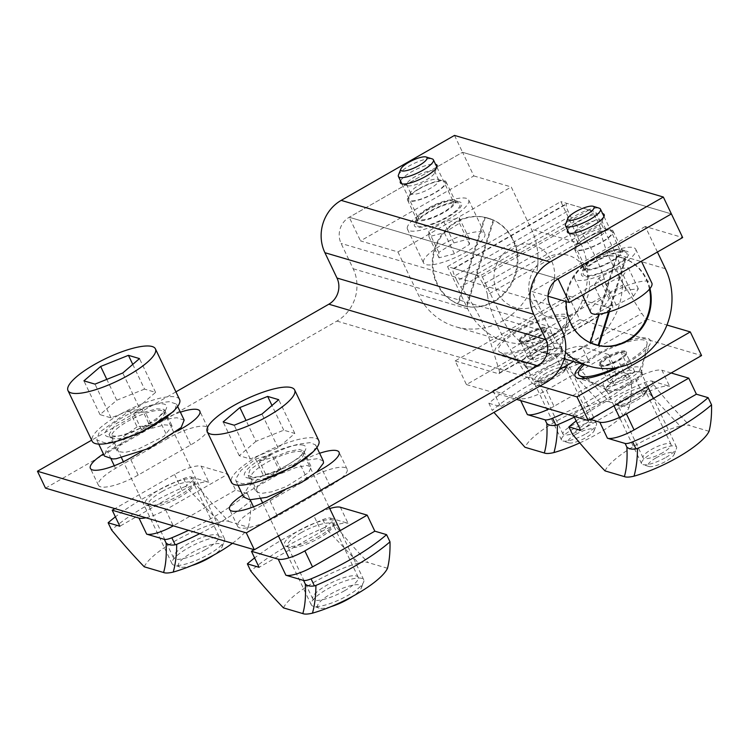 <?xml version="1.0" encoding="UTF-8"?>
<svg xmlns="http://www.w3.org/2000/svg" width="749" height="749" viewBox="0 0 749 749"><rect width="100%" height="100%" fill="white"/><g stroke="black" fill="none" stroke-linecap="round" stroke-linejoin="round"><path stroke-width="0.56" stroke-dasharray="3.75 2.81" d="M407.793 185.705A15.504 4.045 -25.5 0 0 426.312 179.919A15.504 4.045 -25.5 0 0 434.682 172.841A15.504 4.045 -25.5 0 0 434.729 171.605A15.504 4.045 -25.5 0 0 433.69 170.856A15.504 4.045 -25.5 0 0 415.171 176.633A15.504 4.045 -25.5 0 0 406.754 184.947A15.504 4.045 -25.5 0 0 407.737 185.686A15.504 4.045 -25.5 0 0 407.793 185.705M400.546 180.94A20.345 5.299 154.5 0 1 411.416 171.905A20.345 5.299 154.5 0 1 435.515 164.256M574.858 234.999A15.504 4.045 -25.5 0 0 593.377 229.222A15.504 4.045 -25.5 0 0 601.756 222.135A15.504 4.045 -25.5 0 0 601.803 220.899A15.504 4.045 -25.5 0 0 600.764 220.15A15.504 4.045 -25.5 0 0 582.245 225.936A15.504 4.045 -25.5 0 0 573.818 234.25A15.504 4.045 -25.5 0 0 574.811 234.989A15.504 4.045 -25.5 0 0 574.858 234.999M567.611 230.233A20.345 5.299 154.5 0 1 578.49 221.198A20.345 5.299 154.5 0 1 602.589 213.559M578.883 243.444A15.504 4.045 154.5 0 1 577.844 242.695A15.504 4.045 154.5 0 1 577.9 241.459A15.504 4.045 154.5 0 1 586.27 234.371A15.504 4.045 154.5 0 1 604.789 228.595A15.504 4.045 154.5 0 1 604.836 228.604A15.504 4.045 154.5 0 1 605.829 229.344A15.504 4.045 154.5 0 1 597.412 237.658A15.504 4.045 154.5 0 1 578.883 243.444M586.542 238.079A20.345 5.299 -25.5 0 0 575.56 247.376A20.345 5.299 -25.5 0 0 582.544 249.801A20.345 5.299 -25.5 0 0 601.157 242.395A20.345 5.299 -25.5 0 0 610.912 230.514A20.345 5.299 -25.5 0 0 586.542 238.079M411.819 194.141A15.504 4.045 154.5 0 1 410.78 193.392A15.504 4.045 154.5 0 1 410.827 192.156A15.504 4.045 154.5 0 1 419.197 185.078A15.504 4.045 154.5 0 1 437.716 179.292A15.504 4.045 154.5 0 1 437.772 179.311A15.504 4.045 154.5 0 1 438.755 180.05A15.504 4.045 154.5 0 1 430.338 188.364A15.504 4.045 154.5 0 1 411.819 194.141M419.468 188.785A20.345 5.299 -25.5 0 0 408.486 198.082A20.345 5.299 -25.5 0 0 415.48 200.507A20.345 5.299 -25.5 0 0 434.092 193.102A20.345 5.299 -25.5 0 0 443.848 181.211A20.345 5.299 -25.5 0 0 419.468 188.785M397.925 251.936L418.054 294.142A67.813 62.879 106.4 0 0 455.532 326.704A67.813 62.879 106.4 0 0 522.765 303.411A67.813 62.879 106.4 0 0 531.378 229.175L511.249 186.969L397.925 251.936L360.512 240.897L473.836 175.931L462.554 152.29L349.231 217.266L462.554 152.29L671.394 213.914L462.554 152.29L454.503 135.41M45.502 488.142L336.91 321.078A38.751 35.924 -73.6 0 0 353.182 268.751L341.095 243.425A19.371 17.967 -73.6 0 1 349.231 217.266L558.071 278.881L349.231 217.266L360.512 240.897M175.931 391.867L91.64 440.187M307.38 479.304L254.763 509.47A31.486 8.211 -25.5 0 0 237.658 526.36A31.486 8.211 -25.5 0 0 277.392 516.145L330 485.979A31.486 8.211 -25.5 0 0 347.105 469.089A31.486 8.211 -25.5 0 0 307.38 479.304L299.328 462.423L246.711 492.589A31.486 8.211 -25.5 0 0 242.667 495.033M168.15 438.221L115.543 468.387A31.486 8.211 -25.5 0 0 98.437 485.277A31.486 8.211 -25.5 0 0 138.162 475.063L190.78 444.897A31.486 8.211 -25.5 0 0 207.885 428.007A31.486 8.211 -25.5 0 0 168.15 438.221L160.099 421.341L107.491 451.507A31.486 8.211 -25.5 0 0 103.437 453.95M319.617 453.267A31.486 8.211 -25.5 0 0 299.328 462.423M281.83 492.102L316.144 472.432M180.387 412.184A31.486 8.211 -25.5 0 0 160.099 421.341M141.243 451.797L177.85 430.815M626.979 251.346A26.159 6.816 -25.5 0 0 602.084 257.768A26.159 6.816 -25.5 0 0 581.599 273.057A26.159 6.816 -25.5 0 0 583.274 276.4A26.159 6.816 -25.5 0 0 614.423 266.7A26.159 6.816 -25.5 0 0 627.063 251.374A26.159 6.816 -25.5 0 0 626.979 251.346M585.306 269.865A21.309 5.552 154.5 0 1 583.874 268.825A21.309 5.552 154.5 0 1 583.948 267.131A21.309 5.552 154.5 0 1 600.632 254.679A21.309 5.552 154.5 0 1 620.921 249.445A21.309 5.552 154.5 0 1 620.987 249.464A21.309 5.552 154.5 0 1 622.344 250.475A21.309 5.552 154.5 0 1 608.188 263.33A21.309 5.552 154.5 0 1 585.306 269.865M459.914 202.043A26.159 6.816 -25.5 0 0 435.01 208.475A26.159 6.816 -25.5 0 0 414.534 223.754A26.159 6.816 -25.5 0 0 416.201 227.106A26.159 6.816 -25.5 0 0 447.35 217.407A26.159 6.816 -25.5 0 0 459.989 202.071A26.159 6.816 -25.5 0 0 459.914 202.043M418.232 220.562A21.309 5.552 154.5 0 1 416.809 219.532A21.309 5.552 154.5 0 1 416.875 217.837A21.309 5.552 154.5 0 1 433.559 205.385A21.309 5.552 154.5 0 1 453.847 200.142A21.309 5.552 154.5 0 1 453.913 200.17A21.309 5.552 154.5 0 1 455.28 201.181A21.309 5.552 154.5 0 1 441.114 214.027A21.309 5.552 154.5 0 1 418.232 220.562M493.142 219.981A45.53 42.216 106.4 0 0 488.301 218.193A45.53 42.216 106.4 0 0 484.575 217.294A45.53 42.216 106.4 0 0 441.929 235.486A45.53 42.216 106.4 0 0 437.369 283.674A45.53 42.216 106.4 0 0 457.686 303.757A45.53 42.216 106.4 0 0 462.526 305.536A45.53 42.216 106.4 0 0 466.262 306.444A45.53 42.216 106.4 0 0 508.899 288.253A45.53 42.216 106.4 0 0 513.458 240.054A45.53 42.216 106.4 0 0 493.142 219.981L484.575 217.294L457.686 303.757L466.262 306.444L493.142 219.981L493.844 220.187L484.575 217.294M512.765 239.849A45.53 42.216 106.4 0 0 487.608 217.996A45.53 42.216 106.4 0 0 442.462 233.632A45.53 42.216 106.4 0 0 436.676 283.468A45.53 42.216 106.4 0 0 461.833 305.33A45.53 42.216 106.4 0 0 506.979 289.694A45.53 42.216 106.4 0 0 512.765 239.849M649.467 289.189A45.53 42.216 106.4 0 0 646.069 279.19A45.53 42.216 106.4 0 0 625.752 259.107A45.53 42.216 106.4 0 0 620.912 257.328A45.53 42.216 106.4 0 0 617.185 256.42A45.53 42.216 106.4 0 0 574.549 274.611A45.53 42.216 106.4 0 0 569.98 322.81A45.53 42.216 106.4 0 0 590.296 342.883L591.092 343.136M649.982 288.571A45.53 42.216 106.4 0 0 646.771 279.396A45.53 42.216 106.4 0 0 621.614 257.534A45.53 42.216 106.4 0 0 566.253 301.604M510.799 247.956A32.525 30.157 106.4 0 0 497.149 291.876A32.525 30.157 106.4 0 0 537.838 304.637A32.525 30.157 106.4 0 0 549.41 293.374A32.525 30.157 106.4 0 0 554.663 275.576A32.525 30.157 106.4 0 0 510.799 247.956M572.639 314.908A32.525 30.157 -73.6 0 1 528.785 287.288A32.525 30.157 -73.6 0 1 534.028 269.49A32.525 30.157 -73.6 0 1 545.609 258.227A32.525 30.157 -73.6 0 1 586.298 270.988A32.525 30.157 -73.6 0 1 572.639 314.908M408.973 201.153A21.309 5.552 154.5 0 1 407.54 200.114A21.309 5.552 154.5 0 1 421.706 187.269A21.309 5.552 154.5 0 1 444.588 180.734A21.309 5.552 154.5 0 1 446.02 181.764A21.309 5.552 154.5 0 1 431.855 194.618A21.309 5.552 154.5 0 1 408.973 201.153M576.047 250.447A21.309 5.552 154.5 0 1 574.614 249.417A21.309 5.552 154.5 0 1 588.78 236.562A21.309 5.552 154.5 0 1 611.661 230.027A21.309 5.552 154.5 0 1 613.085 231.067A21.309 5.552 154.5 0 1 598.928 243.912A21.309 5.552 154.5 0 1 576.047 250.447M609.368 311.799L625.752 259.107L617.185 256.42L599.256 314.074M590.334 342.789L590.296 342.883A45.53 42.216 106.4 0 0 595.146 344.671A45.53 42.216 106.4 0 0 595.492 344.765M447.528 266.578L560.851 201.603L580.981 243.809A67.813 62.879 -73.6 0 1 572.367 318.044A67.813 62.879 -73.6 0 1 505.126 341.338A67.813 62.879 -73.6 0 1 467.657 308.785L447.528 266.578L482.328 276.84L502.467 319.055A67.813 62.879 106.4 0 0 539.935 351.609A67.813 62.879 106.4 0 0 607.177 328.315A67.813 62.879 106.4 0 0 615.79 254.08L595.652 211.873L560.851 201.603M482.328 276.84L595.652 211.873M473.836 175.931L511.249 186.969M657.425 252.029L645.254 226.516L682.667 237.555M548.043 296.239L531.93 291.483L552.06 333.689A67.813 62.879 106.4 0 0 565.504 352.302M645.254 226.516L531.93 291.483M608.534 312.052L625.059 258.901L617.185 256.42M625.059 258.901L625.752 259.107M616.493 256.214L589.603 342.677L598.179 345.355M598.17 345.364L598.872 345.57M589.603 342.677L590.296 342.883M485.268 217.5L458.379 303.963L457.686 303.757M458.379 303.963L466.262 306.444M466.955 306.65L493.844 220.187M398.487 174.948A19.371 5.046 154.5 0 1 413.738 163.591A19.371 5.046 154.5 0 1 432.164 158.882M453.66 202.558A19.371 5.046 -25.5 0 0 453.529 202.015A19.371 5.046 -25.5 0 0 452.293 201.097A19.371 5.046 -25.5 0 0 433.868 205.797A19.371 5.046 -25.5 0 0 418.616 217.154A19.371 5.046 -25.5 0 0 418.419 218.146A19.371 5.046 -25.5 0 0 418.551 218.699A19.371 5.046 -25.5 0 0 437.257 215.366A19.371 5.046 -25.5 0 0 453.66 202.558M416.032 224.316A24.221 6.31 154.5 0 1 416.275 223.08A24.221 6.31 154.5 0 1 435.338 208.877A24.221 6.31 154.5 0 1 458.369 202.998A24.221 6.31 154.5 0 1 460.083 204.833A24.221 6.31 154.5 0 1 438.371 221.376A24.221 6.31 154.5 0 1 416.032 224.316M407.222 228.211A33.902 8.838 154.5 0 1 435.927 205.816A33.902 8.838 154.5 0 1 468.659 199.983A33.902 8.838 154.5 0 1 468.893 200.938A33.902 8.838 154.5 0 1 440.178 223.342A33.902 8.838 154.5 0 1 407.447 229.175A33.902 8.838 154.5 0 1 407.222 228.211M423.325 261.981A33.902 8.838 154.5 0 1 452.031 239.577A33.902 8.838 154.5 0 1 484.762 233.744A33.902 8.838 154.5 0 1 484.996 234.699A33.902 8.838 154.5 0 1 456.291 257.104A33.902 8.838 154.5 0 1 423.56 262.936A33.902 8.838 154.5 0 1 423.325 261.981M453.903 242.901L469.295 238.875L469.548 244.314L454.409 253.78L439.026 257.815L438.774 252.366L453.903 242.901L443.839 221.798L459.231 217.772L459.483 223.211L444.344 232.677L428.962 236.712L428.709 231.263L443.839 221.798M428.709 231.263L438.774 252.366M428.962 236.712L439.026 257.815M444.344 232.677L454.409 253.78M459.483 223.211L469.548 244.314M459.231 217.772L469.295 238.875M565.551 224.251A19.371 5.046 154.5 0 1 578.865 213.849A19.371 5.046 154.5 0 1 599.228 208.185M598.994 256.055A19.371 5.046 -25.5 0 0 585.69 266.457A19.371 5.046 -25.5 0 0 585.624 267.992A19.371 5.046 -25.5 0 0 607.233 263.255A19.371 5.046 -25.5 0 0 620.603 251.308A19.371 5.046 -25.5 0 0 619.367 250.391A19.371 5.046 -25.5 0 0 598.994 256.055M610.276 268.367A24.221 6.31 154.5 0 1 583.34 272.374A24.221 6.31 154.5 0 1 599.977 259.379A24.221 6.31 154.5 0 1 625.443 252.301A24.221 6.31 154.5 0 1 610.276 268.367M612.326 270.174A33.902 8.838 154.5 0 1 574.52 278.469A33.902 8.838 154.5 0 1 597.917 257.581A33.902 8.838 154.5 0 1 635.732 249.277A33.902 8.838 154.5 0 1 612.326 270.174M590.624 312.239A33.902 8.838 154.5 0 1 614.03 291.342A33.902 8.838 154.5 0 1 651.836 283.047M604.097 306.435L609.096 298.926L626.23 290.125L638.363 288.842L633.364 296.361L616.23 305.152L604.097 306.435L594.032 285.332L599.031 277.823L616.165 269.022L628.299 267.739L623.299 275.248L606.166 284.049L594.032 285.332M606.166 284.049L616.23 305.152M623.299 275.248L633.364 296.361M628.299 267.739L638.363 288.842M616.165 269.022L626.23 290.125M599.031 277.823L609.096 298.926M191.707 565.589A24.221 6.31 154.5 0 1 179.975 567.021A24.221 6.31 154.5 0 1 182.634 559.016A24.221 6.31 154.5 0 1 208.765 545.319A24.221 6.31 154.5 0 1 222.069 546.939A24.221 6.31 154.5 0 1 217.94 551.863A24.221 6.31 154.5 0 1 213.568 555.168M219.457 546.929A29.061 7.574 -25.5 0 0 224.41 541.021A29.061 7.574 -25.5 0 0 224.503 538.709A29.061 7.574 -25.5 0 0 205.029 540.207A29.061 7.574 -25.5 0 0 177.082 555.515A29.061 7.574 -25.5 0 0 172.036 563.735A29.061 7.574 -25.5 0 0 173.899 565.111A29.061 7.574 -25.5 0 0 195.058 560.898A29.061 7.574 -25.5 0 0 219.457 546.929M116.694 428.896A29.061 7.574 154.5 0 1 144.641 413.588A29.061 7.574 154.5 0 1 164.106 412.09A29.061 7.574 154.5 0 1 164.012 414.403A29.061 7.574 154.5 0 1 159.06 420.311A29.061 7.574 154.5 0 1 134.661 434.28A29.061 7.574 154.5 0 1 113.502 438.493A29.061 7.574 154.5 0 1 111.648 437.116A29.061 7.574 154.5 0 1 116.694 428.896M160.576 415.367A33.902 8.838 -25.5 0 0 166.353 408.477A33.902 8.838 -25.5 0 0 147.74 406.211A33.902 8.838 -25.5 0 0 111.152 425.385A33.902 8.838 -25.5 0 0 107.425 436.592A33.902 8.838 -25.5 0 0 132.114 431.667A33.902 8.838 -25.5 0 0 160.576 415.367M179.582 399.526A48.442 12.63 -25.5 0 0 147.132 402.026A48.442 12.63 -25.5 0 0 100.553 427.529A48.442 12.63 -25.5 0 0 92.146 441.236M144.548 389.106L116.76 400.238L100.02 414.628L111.077 417.886L138.865 406.754L155.595 392.364L144.548 389.106L132.76 364.389M155.595 392.364L139.492 358.602M138.865 406.754L122.761 372.993M111.077 417.886L94.973 384.125M100.02 414.628L83.916 380.857M116.76 400.238L106.807 379.378M330.936 606.671A24.221 6.31 154.5 0 1 319.271 608.122A24.221 6.31 154.5 0 1 319.196 608.104A24.221 6.31 154.5 0 1 330.899 593.901A24.221 6.31 154.5 0 1 359.745 584.922A24.221 6.31 154.5 0 1 361.29 588.021A24.221 6.31 154.5 0 1 352.798 596.241M361.776 578.378A29.061 7.574 -25.5 0 0 330.581 587.291A29.061 7.574 -25.5 0 0 311.266 604.817A29.061 7.574 -25.5 0 0 313.119 606.194A29.061 7.574 -25.5 0 0 313.213 606.222A29.061 7.574 -25.5 0 0 340.879 599.088A29.061 7.574 -25.5 0 0 363.63 582.104A29.061 7.574 -25.5 0 0 363.724 579.792A29.061 7.574 -25.5 0 0 361.776 578.378M252.816 479.603A29.061 7.574 154.5 0 1 252.722 479.575A29.061 7.574 154.5 0 1 250.868 478.19A29.061 7.574 154.5 0 1 270.183 460.672A29.061 7.574 154.5 0 1 301.388 451.759A29.061 7.574 154.5 0 1 303.336 453.173A29.061 7.574 154.5 0 1 303.242 455.486A29.061 7.574 154.5 0 1 280.482 472.46A29.061 7.574 154.5 0 1 252.816 479.603M303.42 445.215A33.902 8.838 -25.5 0 0 263.03 457.798A33.902 8.838 -25.5 0 0 246.646 477.665A33.902 8.838 -25.5 0 0 246.758 477.703A33.902 8.838 -25.5 0 0 279.031 469.37A33.902 8.838 -25.5 0 0 305.583 449.559A33.902 8.838 -25.5 0 0 303.42 445.215M318.802 440.609A48.442 12.63 -25.5 0 0 315.563 438.259A48.442 12.63 -25.5 0 0 263.554 453.108A48.442 12.63 -25.5 0 0 231.366 482.309M255.98 441.32L239.249 455.71L250.297 458.968L278.085 447.836L294.825 433.446L283.768 430.188L255.98 441.32L246.037 420.461M283.768 430.188L271.981 405.471M294.825 433.446L278.712 399.685M278.085 447.836L261.981 414.075M250.297 458.968L234.194 425.207M239.249 455.71L223.146 421.94M175.069 409.544L176.521 404.067L169.246 401.717L165.22 402.091C156.148 403.571 145.578 407.194 133.528 412.971L141.177 429.008L152.89 428.035L145.24 411.997L133.528 412.971M184.17 420.105L176.895 417.755L172.869 418.129C163.797 419.609 153.227 423.232 141.177 429.008M129.455 410.817L137.104 426.855L149.622 425.282L141.973 409.244L129.455 410.817L99.093 432.594L96.799 440.028L105.094 442.921L117.565 441.021M149.622 425.282L123.791 439.766L116.694 450.486L117.584 451.507L124.802 452.452L137.357 449.522L163.965 436.321L172.13 426.115L171.53 425.395L164.359 424.852L152.89 428.035M141.973 409.244L116.142 423.728L109.045 434.448L109.934 435.469L117.153 436.414L129.708 433.484L156.316 420.283L164.48 410.077L163.881 409.357L156.71 408.814L145.24 411.997M137.104 426.855L106.742 448.632L104.448 456.066M313.279 451.656L315.863 446.975L315.657 444.962L310.049 442.622L298.448 444.166L293.046 445.674C281.587 449.353 270.37 454.484 259.407 461.084L267.056 477.122L282.579 472.956L274.93 456.918L259.407 461.084M323.306 461L317.698 458.66L306.098 460.204L300.695 461.712C289.236 465.391 278.019 470.522 267.056 477.122M255.596 459.071L263.245 475.109L279.265 470.419L271.615 454.381L255.596 459.071L241.122 470.222L235.598 479.145L235.926 480.914L242.096 483.76L254.641 482.403L262.459 480.287M279.265 470.419L257.731 485.68L255.821 491.372L261.017 493.46L271.915 491.803L286.155 486.663L308.719 472.507L311.266 467.002L306.818 465.438L295.696 467.666L282.579 472.956M271.615 454.381L250.082 469.642L248.172 475.334L253.368 477.422L264.266 475.765L278.497 470.625L301.07 456.469L303.607 450.964L299.169 449.4L288.047 451.628L274.93 456.918M263.245 475.109L248.771 486.26L243.247 495.192L243.584 496.952M319.233 536.144A27.61 7.2 154.5 0 1 286.155 546.414A27.61 7.2 154.5 0 1 299.394 530.283A27.61 7.2 154.5 0 1 324.654 520.237A27.61 7.2 154.5 0 1 334.148 523.523A27.61 7.2 154.5 0 1 319.233 536.144M301.267 532.651A25.185 6.563 -25.5 0 0 287.588 546.171A25.185 6.563 -25.5 0 0 289.189 547.369A25.185 6.563 -25.5 0 0 319.364 537.997A25.185 6.563 -25.5 0 0 332.968 526.481A25.185 6.563 -25.5 0 0 333.052 524.478A25.185 6.563 -25.5 0 0 301.267 532.651M344.531 590.755A25.185 6.563 154.5 0 1 312.754 598.928A25.185 6.563 154.5 0 1 326.433 585.409A25.185 6.563 154.5 0 1 358.219 577.236A25.185 6.563 154.5 0 1 344.531 590.755M332.107 521.735L324.86 527.436L358.509 563.005C363.04 561.928 366.252 561.787 368.152 562.574C356.477 550.684 344.465 537.07 332.107 521.735L330.346 518.055A9.69 2.528 -25.5 0 0 322.856 519.666A94.449 24.623 -25.5 0 0 254.604 557.93M324.86 527.436A94.449 24.623 -25.5 0 0 250.775 571.038M358.509 563.005A58.122 15.149 -25.5 0 0 283.468 607.879M387.505 568.285L368.152 562.574M330.346 518.055L348.042 523.279L340.383 507.242M329.747 508.552A22.283 5.805 -25.5 0 0 313.765 515.546L321.415 531.584L259.088 567.321M321.415 531.584A22.283 5.805 154.5 0 1 348.042 523.279M313.765 515.546L254.173 549.71M180.003 495.061A27.61 7.2 154.5 0 1 146.926 505.332A27.61 7.2 154.5 0 1 160.164 489.209A27.61 7.2 154.5 0 1 185.424 479.154A27.61 7.2 154.5 0 1 194.918 482.44A27.61 7.2 154.5 0 1 180.003 495.061M162.046 491.569A25.185 6.563 -25.5 0 0 148.358 505.088A25.185 6.563 -25.5 0 0 149.969 506.287A25.185 6.563 -25.5 0 0 180.144 496.915A25.185 6.563 -25.5 0 0 193.748 485.399A25.185 6.563 -25.5 0 0 193.822 483.395A25.185 6.563 -25.5 0 0 162.046 491.569M205.31 549.672A25.185 6.563 154.5 0 1 173.525 557.846A25.185 6.563 154.5 0 1 187.213 544.326A25.185 6.563 154.5 0 1 218.989 536.162A25.185 6.563 154.5 0 1 205.31 549.672M199.73 533.644A94.449 24.623 -25.5 0 0 215.094 525.358A94.449 24.623 -25.5 0 0 250.765 500.744L247.348 493.563A94.449 24.623 -25.5 0 1 211.677 518.186A94.449 24.623 -25.5 0 1 188.476 530.329M192.877 480.652L185.63 486.354L219.288 521.922C223.82 520.855 227.031 520.705 228.922 521.491C217.257 509.601 205.235 495.988 192.877 480.652L191.126 476.973A9.69 2.528 -25.5 0 0 183.636 478.583A94.449 24.623 -25.5 0 0 115.383 516.847M185.63 486.354A94.449 24.623 -25.5 0 0 111.554 529.955M219.288 521.922A58.122 15.149 -25.5 0 0 144.239 566.796M232.452 543.297A58.122 15.149 -25.5 0 0 248.275 527.202L228.922 521.491M191.126 476.973L208.812 482.197L201.163 466.159A22.283 5.805 -25.5 0 0 174.536 474.463L114.953 508.627M145.924 517.774A22.283 5.805 -25.5 0 0 165.632 509.797L227.958 474.061L201.163 466.159M227.958 474.061L235.617 490.099L247.348 493.563M248.275 527.202C250.157 519.853 250.99 511.033 250.765 500.744M165.632 509.797L173.281 525.835L235.617 490.099M174.536 474.463L182.185 490.501L119.859 526.238M182.185 490.501A22.283 5.805 154.5 0 1 208.812 482.197M582.61 364.201A41.654 10.861 154.5 0 1 597.786 353.828A41.654 10.861 154.5 0 1 635.901 338.66A41.654 10.861 154.5 0 1 650.216 343.622A41.654 10.861 154.5 0 1 627.718 362.656A41.654 10.861 154.5 0 1 619.189 367.188M628.917 378.966A20.345 5.299 154.5 0 1 604.546 386.54A20.345 5.299 154.5 0 1 603.245 385.576A20.345 5.299 154.5 0 1 614.302 374.659A20.345 5.299 154.5 0 1 639.974 368.059A20.345 5.299 154.5 0 1 639.908 369.669A20.345 5.299 154.5 0 1 628.917 378.966M631.332 384.031A20.345 5.299 154.5 0 1 605.66 390.641A20.345 5.299 154.5 0 1 616.717 379.724A20.345 5.299 154.5 0 1 642.389 373.124A20.345 5.299 154.5 0 1 631.332 384.031M547.669 339.035A41.654 10.861 -25.5 0 0 570.158 320.001A41.654 10.861 -25.5 0 0 555.842 315.039A41.654 10.861 -25.5 0 0 517.728 330.206A41.654 10.861 -25.5 0 0 497.757 354.539A41.654 10.861 -25.5 0 0 547.669 339.035M548.867 355.344A20.345 5.299 -25.5 0 0 559.849 346.047A20.345 5.299 -25.5 0 0 559.915 344.437A20.345 5.299 -25.5 0 0 534.243 351.038A20.345 5.299 -25.5 0 0 523.195 361.954A20.345 5.299 -25.5 0 0 524.497 362.919A20.345 5.299 -25.5 0 0 548.867 355.344M551.283 360.409A20.345 5.299 -25.5 0 0 562.33 349.502A20.345 5.299 -25.5 0 0 536.659 356.103A20.345 5.299 -25.5 0 0 525.611 367.019A20.345 5.299 -25.5 0 0 551.283 360.409M568.472 295.977L579.745 319.608L466.43 384.574L455.149 360.943L568.472 295.977L611.465 308.663A9.69 2.603 -119.8 0 0 612.261 308.625A9.69 2.603 -119.8 0 0 612.27 304.609L498.946 369.575L490.96 343.735A59.096 15.898 -119.8 0 0 482.768 323.222A59.096 15.898 -119.8 0 0 460.701 286.923L574.024 221.957A9.69 2.603 60.2 0 1 570.41 216.002L568.004 210.975A9.69 2.603 60.2 0 1 566.665 203.597A9.69 2.603 60.2 0 1 567.461 203.559L454.137 268.526A9.69 2.603 -119.8 0 0 453.351 268.563A9.69 2.603 -119.8 0 0 454.68 275.941L568.004 210.975M612.27 304.609L604.284 278.768A59.096 15.898 -119.8 0 0 596.092 258.255A59.096 15.898 -119.8 0 0 574.024 221.957M589.042 209.926A9.69 2.603 60.2 0 1 596.55 219.391L483.227 284.358A9.69 2.603 -119.8 0 0 475.718 274.892L589.042 209.926L567.461 203.559M475.718 274.892L454.137 268.526M466.43 384.574L516.632 399.395M579.745 319.608L701.57 355.56M596.55 219.391L598.947 224.419A9.69 2.603 60.2 0 1 600.754 229.84A59.096 15.898 -119.8 0 0 623.655 284.48L641.743 313.307A9.69 2.603 -119.8 0 0 647.305 319.233L666.956 325.038M600.754 229.84L487.43 294.806A59.096 15.898 -119.8 0 0 510.331 349.455L528.429 378.273L641.743 313.307M487.43 294.806A9.69 2.603 -119.8 0 0 485.624 289.395L598.947 224.419M483.227 284.358L485.624 289.395M570.41 216.002L457.087 280.969L454.68 275.941M457.087 280.969A9.69 2.603 -119.8 0 0 460.701 286.923M498.946 369.575A9.69 2.603 60.2 0 1 498.937 373.592A9.69 2.603 60.2 0 1 498.151 373.629L611.465 308.663M455.149 360.943L498.151 373.629M559.269 369.706L533.981 384.2L540.02 385.988M533.981 384.2A9.69 2.603 60.2 0 1 528.429 378.273M527.305 333.033A15.017 3.914 -25.5 0 0 519.141 341.085A15.017 3.914 -25.5 0 0 538.091 336.217A15.017 3.914 -25.5 0 0 546.246 328.156A15.017 3.914 -25.5 0 0 527.305 333.033M527.708 333.876A15.017 3.914 -25.5 0 0 519.544 341.928A15.017 3.914 -25.5 0 0 538.494 337.059A15.017 3.914 -25.5 0 0 546.648 328.998A15.017 3.914 -25.5 0 0 527.708 333.876M575.794 434.373A14.531 3.792 154.5 0 1 589.089 429.083A14.531 3.792 154.5 0 1 594.079 430.815A14.531 3.792 154.5 0 1 586.233 437.463A14.531 3.792 154.5 0 1 568.828 442.865A14.531 3.792 154.5 0 1 575.794 434.373M585.961 433.755A19.371 5.046 -25.5 0 0 596.429 424.898A19.371 5.046 -25.5 0 0 596.485 423.354A19.371 5.046 -25.5 0 0 572.039 429.645A19.371 5.046 -25.5 0 0 561.516 440.038A19.371 5.046 -25.5 0 0 562.752 440.964A19.371 5.046 -25.5 0 0 585.961 433.755M550.534 359.464A19.371 5.046 -25.5 0 0 561.151 350.092A19.371 5.046 -25.5 0 0 561.057 349.071A19.371 5.046 -25.5 0 0 536.612 355.363A19.371 5.046 -25.5 0 0 526.079 365.755A19.371 5.046 -25.5 0 0 526.809 366.467A19.371 5.046 -25.5 0 0 550.534 359.464M546.274 338.623A37.778 9.849 -25.5 0 0 566.984 320.338A37.778 9.849 -25.5 0 0 519.123 330.618A37.778 9.849 -25.5 0 0 500.023 352.283A37.778 9.849 -25.5 0 0 546.274 338.623M541.003 328.671L546.227 330.206L538.325 337.003L525.199 342.265L519.975 340.72L527.876 333.923L541.003 328.671L549.457 346.394L536.331 351.656L528.429 358.453L533.653 359.988L546.779 354.736L554.681 347.939L549.457 346.394M536.331 351.656L527.876 333.923M528.429 358.453L519.975 340.72M533.653 359.988L525.199 342.265M546.779 354.736L538.325 337.003M554.681 347.939L546.227 330.206M607.355 356.655A15.017 3.914 -25.5 0 0 599.2 364.707A15.017 3.914 -25.5 0 0 618.15 359.838A15.017 3.914 -25.5 0 0 626.304 351.777A15.017 3.914 -25.5 0 0 607.355 356.655M607.757 357.498A15.017 3.914 -25.5 0 0 599.603 365.549A15.017 3.914 -25.5 0 0 618.552 360.681A15.017 3.914 -25.5 0 0 626.707 352.62A15.017 3.914 -25.5 0 0 607.757 357.498M655.843 457.995A14.531 3.792 154.5 0 1 669.147 452.705A14.531 3.792 154.5 0 1 674.137 454.437A14.531 3.792 154.5 0 1 666.292 461.084A14.531 3.792 154.5 0 1 648.877 466.487A14.531 3.792 154.5 0 1 655.843 457.995M666.02 457.377A19.371 5.046 -25.5 0 0 676.478 448.52A19.371 5.046 -25.5 0 0 676.544 446.975A19.371 5.046 -25.5 0 0 652.098 453.267A19.371 5.046 -25.5 0 0 641.565 463.659A19.371 5.046 -25.5 0 0 642.801 464.586A19.371 5.046 -25.5 0 0 666.02 457.377M630.583 383.085A19.371 5.046 -25.5 0 0 641.21 373.714A19.371 5.046 -25.5 0 0 641.107 372.693A19.371 5.046 -25.5 0 0 616.661 378.985A19.371 5.046 -25.5 0 0 606.138 389.377A19.371 5.046 -25.5 0 0 606.868 390.089A19.371 5.046 -25.5 0 0 630.583 383.085M615.304 367.928A37.778 9.849 -25.5 0 0 626.323 362.244A37.778 9.849 -25.5 0 0 647.033 343.96A37.778 9.849 -25.5 0 0 599.181 354.24A37.778 9.849 -25.5 0 0 584.239 364.679M621.061 352.292L626.276 353.828L618.374 360.625L605.248 365.887L600.033 364.342L607.935 357.545L621.061 352.292L629.516 370.015L616.39 375.277L608.488 382.074L613.703 383.61L626.829 378.357L634.74 371.56L629.516 370.015M616.39 375.277L607.935 357.545M608.488 382.074L600.033 364.342M613.703 383.61L605.248 365.887M626.829 378.357L618.374 360.625M634.74 371.56L626.276 353.828M557.256 374.509A17.92 4.672 154.5 0 1 535.788 381.175A17.92 4.672 154.5 0 1 544.373 370.708A17.92 4.672 154.5 0 1 560.776 364.183A17.92 4.672 154.5 0 1 566.937 366.317A17.92 4.672 154.5 0 1 557.256 374.509M546.255 373.077A15.504 4.045 -25.5 0 0 537.829 381.391A15.504 4.045 -25.5 0 0 538.821 382.13A15.504 4.045 -25.5 0 0 557.387 376.363A15.504 4.045 -25.5 0 0 565.767 369.276A15.504 4.045 -25.5 0 0 565.813 368.049A15.504 4.045 -25.5 0 0 546.255 373.077M582.553 429.121A15.504 4.045 154.5 0 1 562.995 434.148A15.504 4.045 154.5 0 1 571.421 425.835A15.504 4.045 154.5 0 1 590.98 420.807A15.504 4.045 154.5 0 1 582.553 429.121M579.792 442.884A58.122 15.149 -25.5 0 0 597.871 433.643A58.122 15.149 -25.5 0 0 629.001 407.681L609.658 401.97C597.983 390.079 585.961 376.466 573.603 361.13L566.366 366.823A94.449 24.623 -25.5 0 0 492.28 410.424L488.863 403.252A94.449 24.623 -25.5 0 1 564.362 359.052L567.723 366.092M574.352 417.146A94.449 24.623 -25.5 0 0 595.82 405.836A94.449 24.623 -25.5 0 0 631.491 381.213L628.074 374.041A94.449 24.623 -25.5 0 1 592.403 398.655A94.449 24.623 -25.5 0 1 563.828 413.317M566.366 366.823L600.015 402.4A58.122 15.149 -25.5 0 0 524.974 447.275M600.015 402.4C604.546 401.324 607.757 401.183 609.658 401.97M573.603 361.13L571.852 357.451L589.538 362.666L581.889 346.628A22.283 5.805 -25.5 0 0 555.271 354.942L492.936 390.678L519.74 398.58A22.283 5.805 -25.5 0 0 546.367 390.276L608.694 354.539L581.889 346.628M608.694 354.539L616.343 370.577L628.074 374.041M629.001 407.681C630.883 400.331 631.716 391.512 631.491 381.213M492.936 390.678L500.594 406.716L488.863 403.252M546.367 390.276L554.017 406.314L616.343 370.577M554.017 406.314A22.283 5.805 154.5 0 1 549.017 408.945M571.852 357.451A9.69 2.528 -25.5 0 0 564.362 359.052M555.271 354.942L562.92 370.98L500.594 406.716M562.92 370.98A22.283 5.805 154.5 0 1 589.538 362.666M637.305 398.131A17.92 4.672 154.5 0 1 615.837 404.797A17.92 4.672 154.5 0 1 624.432 394.33A17.92 4.672 154.5 0 1 640.826 387.804A17.92 4.672 154.5 0 1 646.986 389.939A17.92 4.672 154.5 0 1 637.305 398.131M626.304 396.698A15.504 4.045 -25.5 0 0 617.888 405.012A15.504 4.045 -25.5 0 0 618.88 405.752A15.504 4.045 -25.5 0 0 637.446 399.985A15.504 4.045 -25.5 0 0 645.816 392.897A15.504 4.045 -25.5 0 0 645.872 391.671A15.504 4.045 -25.5 0 0 626.304 396.698M662.612 452.742A15.504 4.045 154.5 0 1 643.054 457.77A15.504 4.045 154.5 0 1 651.471 449.456A15.504 4.045 154.5 0 1 671.029 444.429A15.504 4.045 154.5 0 1 662.612 452.742M653.662 384.752L646.415 390.444L680.073 426.022C684.605 424.945 687.816 424.805 689.707 425.591C678.032 413.701 666.02 400.088 653.662 384.752L651.911 381.072A9.69 2.528 -25.5 0 0 644.421 382.683A94.449 24.623 -25.5 0 0 576.168 420.947M646.415 390.444A94.449 24.623 -25.5 0 0 572.339 434.046M680.073 426.022A58.122 15.149 -25.5 0 0 605.023 470.896M709.06 431.302L689.707 425.591M651.911 381.072L669.597 386.287L661.947 370.249A22.283 5.805 -25.5 0 0 635.321 378.563L572.994 414.3L590.24 419.384M671.179 372.983L661.947 370.249M572.994 414.3L573.949 416.304M635.321 378.563L642.97 394.601L580.644 430.338M642.97 394.601A22.283 5.805 154.5 0 1 669.597 386.287M549.935 305.049L341.095 243.425M353.182 268.751L562.012 330.375M336.91 321.078L545.74 382.702M115.543 468.387L114.279 465.738M111.03 458.931L107.491 451.507M138.162 475.063L130.111 458.182M190.78 444.897L182.728 428.016M254.763 509.47L253.499 506.82M250.166 499.826L246.711 492.589M277.392 516.145L269.34 499.265M330 485.979L321.948 469.099M467.657 308.785L418.054 294.142M580.981 243.809L531.378 229.175M665.384 268.722L615.79 254.08M552.06 333.689L502.467 319.055M322.856 519.666L326.218 526.706M183.636 478.583L186.988 485.624M647.305 319.233L573.537 361.524M623.655 284.48L510.331 349.455M604.284 278.768L490.96 343.735M520.695 400.593L519.74 398.58M644.421 382.683L647.773 389.714M407.737 185.686L401.661 183.786M574.811 234.989L568.734 233.079M577.9 241.459L575.56 247.376M410.827 192.156L408.486 198.082M577.844 242.695L573.818 234.25M410.78 193.392L406.754 184.947M98.437 485.277L90.386 468.397M207.885 428.007L199.833 411.126M237.658 526.36L229.606 509.479M347.105 469.089L339.054 452.209M438.755 180.05L434.729 171.605M605.829 229.344L601.803 220.899M437.772 179.311L443.848 181.211M604.836 228.604L610.912 230.514M601.756 222.135L604.097 216.218M434.682 172.841L437.023 166.915M583.948 267.131L581.599 273.057M416.875 217.837L414.534 223.754M488.301 218.193L487.608 217.996M620.912 257.328L621.614 257.534M534.028 269.49A34.875 34.875 0 0 0 528.785 287.288M407.54 200.114L416.809 219.532M574.614 249.417L583.874 268.825M505.126 341.338L455.532 326.704M564.194 358.771L539.935 351.609M613.085 231.067L622.344 250.475M446.02 181.764L455.28 201.181M549.41 293.374A34.875 34.875 0 0 0 554.663 275.576M595.146 344.671L595.839 344.877M462.526 305.536L461.833 305.33M453.913 200.17L459.989 202.071M620.987 249.464L627.063 251.374M418.616 217.154L416.275 223.08M452.293 201.097L458.369 202.998M436.91 167.177L453.529 202.015M468.659 199.983L484.762 233.744M407.447 229.175L423.56 262.936M401.932 183.861L418.551 218.699M585.69 266.457L583.34 272.374M569.006 233.154L585.624 267.992M574.52 278.469L582.422 295.031M635.732 249.277L641.416 261.204M603.984 216.47L620.603 251.308M619.367 250.391L625.443 252.301M222.069 546.939L224.41 541.021M164.012 414.403L166.353 408.477M224.503 538.709L164.106 412.09M172.036 563.735L123.388 461.74M121.553 457.892L111.648 437.116M113.502 438.493L107.425 436.592M179.975 567.021L173.899 565.111M319.196 608.104L313.119 606.194M252.722 479.575L246.646 477.665M311.266 604.817L288.88 557.883M278.422 535.956L262.618 502.822M260.689 498.787L250.868 478.19M363.724 579.792L340.261 530.582M328.989 506.961L303.336 453.173M303.242 455.486L305.583 449.559M361.29 588.021L363.63 582.104M176.521 404.067L177.663 406.464M164.48 410.077L172.13 426.115M109.045 434.448L116.694 450.486M96.799 440.028L98.746 444.11M315.657 444.962L316.893 447.546M303.607 450.964L311.266 467.002M248.172 475.334L255.821 491.372M235.926 480.914L237.967 485.193M289.189 547.369L286.155 546.414M312.754 598.928L287.588 546.171M358.219 577.236L333.052 524.478M332.968 526.481L334.148 523.523M149.969 506.287L146.926 505.332M173.525 557.846L148.358 505.088M218.989 536.162L193.822 483.395M193.748 485.399L194.918 482.44M604.546 386.54L577.816 378.161M605.66 390.641L603.245 385.576M559.849 346.047L570.158 320.001M562.33 349.502L559.915 344.437M498.937 373.592L612.261 308.625M453.351 268.563L566.665 203.597M525.611 367.019L523.195 361.954M524.497 362.919L497.757 354.539M642.389 373.124L639.974 368.059M639.908 369.669L650.216 343.622M519.544 341.928L519.141 341.085M594.079 430.815L596.429 424.898M596.485 423.354L561.057 349.071M561.151 350.092L566.984 320.338M526.809 366.467L500.023 352.283M561.516 440.038L526.079 365.755M568.828 442.865L562.752 440.964M546.648 328.998L546.246 328.156M599.603 365.549L599.2 364.707M674.137 454.437L676.478 448.52M676.544 446.975L653.39 398.431M647.679 386.456L641.107 372.693M641.21 373.714L647.033 343.96M606.868 390.089L585.025 378.517M641.565 463.659L619.517 417.427M613.965 405.78L606.138 389.377M648.877 466.487L642.801 464.586M626.707 352.62L626.304 351.777M538.821 382.13L535.788 381.175M562.995 434.148L537.829 381.391M590.98 420.807L565.813 368.049M565.767 369.276L566.937 366.317M618.88 405.752L615.837 404.797M643.054 457.77L617.888 405.012M671.029 444.429L645.872 391.671M645.816 392.897L646.986 389.939"/><path stroke-width="1.12" d="M435.515 164.256A20.345 5.299 154.5 0 1 437.023 166.915A20.345 5.299 154.5 0 1 426.041 176.212A20.345 5.299 154.5 0 1 401.661 183.786A20.345 5.299 154.5 0 1 400.546 180.94M602.589 213.559A20.345 5.299 154.5 0 1 604.097 216.218A20.345 5.299 154.5 0 1 593.105 225.515A20.345 5.299 154.5 0 1 568.734 233.079A20.345 5.299 154.5 0 1 567.611 230.233M91.64 440.187L37.45 471.252L246.29 532.876L537.688 365.821A19.371 17.967 106.4 0 0 545.824 339.653L533.747 314.327A38.751 35.924 106.4 0 1 550.019 262L663.342 197.034L454.503 135.41L341.179 200.376A38.751 35.924 -73.6 0 0 324.907 252.703L336.984 278.029A19.371 17.967 -73.6 0 1 328.848 304.197L175.931 391.867M663.342 197.034L682.667 237.555L569.343 302.521L558.071 278.881L671.394 213.914L558.071 278.881A19.371 17.967 106.4 0 0 549.935 305.049L562.012 330.375A38.751 35.924 106.4 0 1 545.74 382.702L254.342 549.757L246.29 532.876M254.342 549.757L45.502 488.142L37.45 471.252M242.667 495.033A31.486 8.211 -25.5 0 0 229.606 509.479A31.486 8.211 -25.5 0 0 269.34 499.265L281.83 492.102M316.144 472.432L321.948 469.099A31.486 8.211 -25.5 0 0 339.054 452.209A31.486 8.211 -25.5 0 0 319.617 453.267M103.437 453.95A31.486 8.211 -25.5 0 0 90.386 468.397A31.486 8.211 -25.5 0 0 130.111 458.182L141.243 451.797M177.85 430.815L182.728 428.016A31.486 8.211 -25.5 0 0 199.833 411.126A31.486 8.211 -25.5 0 0 180.387 412.184M566.253 301.604A45.53 42.216 106.4 0 0 570.682 323.016A45.53 42.216 106.4 0 0 595.839 344.877A45.53 42.216 106.4 0 0 637.755 332.968A45.53 42.216 106.4 0 0 649.982 288.571M599.256 314.074L590.334 342.789M591.092 343.136L598.872 345.57A45.53 42.216 106.4 0 0 649.467 289.189M595.492 344.765A45.53 42.216 106.4 0 0 598.872 345.57L609.368 311.799M565.504 352.302A67.813 62.879 106.4 0 0 589.529 366.242A67.813 62.879 106.4 0 0 656.77 342.948A67.813 62.879 106.4 0 0 665.384 268.722L657.425 252.029M569.343 302.521L548.043 296.239M598.179 345.355L608.534 312.052M427.108 158.086A14.531 3.792 -25.5 0 0 426.087 156.981A14.531 3.792 -25.5 0 0 412.268 160.511A14.531 3.792 -25.5 0 0 400.827 169.031A14.531 3.792 -25.5 0 0 400.678 169.77A14.531 3.792 -25.5 0 0 414.085 168.01A14.531 3.792 -25.5 0 0 427.108 158.086M426.087 156.981L432.164 158.882A19.371 5.046 154.5 0 1 433.399 159.809A19.371 5.046 154.5 0 1 433.531 160.352A19.371 5.046 154.5 0 1 417.127 173.159A19.371 5.046 154.5 0 1 398.421 176.492A19.371 5.046 154.5 0 1 398.29 175.94A19.371 5.046 154.5 0 1 398.487 174.948L400.827 169.031M577.882 210.525A14.531 3.792 -25.5 0 0 567.901 218.324A14.531 3.792 -25.5 0 0 584.051 215.927A14.531 3.792 -25.5 0 0 593.152 206.275A14.531 3.792 -25.5 0 0 577.882 210.525M593.152 206.275L599.228 208.185A19.371 5.046 154.5 0 1 600.464 209.102A19.371 5.046 154.5 0 1 587.094 221.039A19.371 5.046 154.5 0 1 565.495 225.786A19.371 5.046 154.5 0 1 565.551 224.251L567.901 218.324M641.416 261.204L651.836 283.047A33.902 8.838 154.5 0 1 628.439 303.935A33.902 8.838 154.5 0 1 590.624 312.239L582.422 295.031M67.981 390.585L92.146 441.236A48.442 12.63 -25.5 0 0 124.596 438.736A48.442 12.63 -25.5 0 0 171.175 413.223A48.442 12.63 -25.5 0 0 179.582 399.526L155.427 348.875A48.442 12.63 -25.5 0 0 122.976 351.375A48.442 12.63 -25.5 0 0 76.398 376.887A48.442 12.63 -25.5 0 0 67.981 390.585A48.442 12.63 -25.5 0 0 100.432 388.085A48.442 12.63 -25.5 0 0 147.01 362.572A48.442 12.63 -25.5 0 0 155.427 348.875M128.435 355.335L100.656 366.467L83.916 380.857L94.973 384.125L122.761 372.993L139.492 358.602L128.435 355.335L132.76 364.389M213.568 555.168A24.221 6.31 154.5 0 1 191.707 565.589M106.807 379.378L100.656 366.467M207.211 431.667L231.366 482.309A48.442 12.63 -25.5 0 0 234.615 484.659A48.442 12.63 -25.5 0 0 286.624 469.81A48.442 12.63 -25.5 0 0 318.802 440.609L294.647 389.957A48.442 12.63 -25.5 0 0 291.398 387.608A48.442 12.63 -25.5 0 0 239.399 402.466A48.442 12.63 -25.5 0 0 207.211 431.667A48.442 12.63 -25.5 0 0 210.46 434.017A48.442 12.63 -25.5 0 0 262.468 419.159A48.442 12.63 -25.5 0 0 294.647 389.957M239.877 407.55L223.146 421.94L234.194 425.207L261.981 414.075L278.712 399.685L267.665 396.418L239.877 407.55L246.037 420.461M352.798 596.241A24.221 6.31 154.5 0 1 330.936 606.671M271.981 405.471L267.665 396.418M117.565 441.021L141.833 432.21L173.496 411.519L175.069 409.544M98.746 444.11L104.448 456.066L112.743 458.959L116.086 458.753L149.482 448.248L181.146 427.557L184.17 420.105L177.663 406.464M262.459 480.287L294.273 466.187L313.279 451.656M237.967 485.193L243.584 496.952L249.745 499.798L266.71 497.327L301.931 482.225L317.108 471.589L323.512 463.013L323.306 461L316.893 447.546M312.455 613.159A58.122 15.149 -25.5 0 0 356.365 594.247A58.122 15.149 -25.5 0 0 387.505 568.285C389.386 560.935 390.21 552.116 389.995 541.817A94.449 24.623 -25.5 0 1 354.324 566.441A94.449 24.623 -25.5 0 1 315.909 585.418C315.9 595.755 314.749 604.995 312.455 613.159C307.923 614.236 304.712 614.377 302.821 613.59C305.105 605.819 305.948 595.998 305.33 584.126L303.579 580.447L285.884 575.232L278.235 559.185A22.283 5.805 -25.5 0 0 304.862 550.88L367.188 515.143L340.383 507.242A22.283 5.805 -25.5 0 0 329.747 508.552M303.579 580.447A9.69 2.528 -25.5 0 0 311.069 578.846A94.449 24.623 -25.5 0 0 350.897 559.269A94.449 24.623 -25.5 0 0 386.568 534.646L389.995 541.817M311.069 578.846L314.421 585.887L315.909 585.418M254.604 557.93A94.449 24.623 -25.5 0 0 247.357 563.857L250.775 571.038C261.916 584.548 272.805 596.831 283.468 607.879L302.821 613.59M367.188 515.143L374.837 531.181L386.568 534.646M254.173 549.71L251.439 551.283L278.235 559.185M251.439 551.283L259.088 567.321L247.357 563.857M304.862 550.88L312.511 566.918L374.837 531.181M312.511 566.918A22.283 5.805 154.5 0 1 285.884 575.232M314.421 585.887C310.47 586.533 307.436 585.952 305.33 584.126M173.234 572.077C168.703 573.154 165.482 573.294 163.591 572.508C165.885 564.737 166.718 554.915 166.109 543.044L164.349 539.364A9.69 2.528 -25.5 0 0 171.839 537.763L175.2 544.804L176.689 544.336C176.68 554.672 175.528 563.913 173.234 572.077A58.122 15.149 -25.5 0 0 217.144 553.165A58.122 15.149 -25.5 0 0 232.452 543.297M176.689 544.336A94.449 24.623 -25.5 0 0 199.73 533.644M171.839 537.763A94.449 24.623 -25.5 0 0 188.476 530.329M115.383 516.847A94.449 24.623 -25.5 0 0 108.128 522.774L111.554 529.955C122.686 543.465 133.584 555.749 144.239 566.796L163.591 572.508M164.349 539.364L146.664 534.149L139.014 518.111A22.283 5.805 -25.5 0 0 145.924 517.774M114.953 508.627L112.21 510.2L139.014 518.111M112.21 510.2L119.859 526.238L108.128 522.774M173.272 525.845A22.283 5.805 154.5 0 1 146.664 534.149M175.2 544.804C171.24 545.45 168.207 544.869 166.109 543.044M619.189 367.188A41.654 10.861 154.5 0 1 577.816 378.161A41.654 10.861 154.5 0 1 582.61 364.201M690.297 331.919L576.973 396.886L588.246 420.526L701.57 355.56L690.297 331.919L666.956 325.038M516.632 399.395L588.246 420.526M540.02 385.988L576.973 396.886M584.239 364.679A37.778 9.849 -25.5 0 0 580.082 375.904A37.778 9.849 -25.5 0 0 615.304 367.928M553.96 452.555C549.429 453.632 546.218 453.772 544.317 452.986C546.611 445.215 547.453 435.394 546.836 423.522L545.085 419.843A9.69 2.528 -25.5 0 0 552.575 418.232L555.927 425.273L557.415 424.814C557.406 435.15 556.254 444.391 553.96 452.555A58.122 15.149 -25.5 0 0 579.792 442.884M557.415 424.814A94.449 24.623 -25.5 0 0 574.352 417.146M552.575 418.232A94.449 24.623 -25.5 0 0 563.828 413.317M494.068 412.549L524.974 447.275L544.317 452.986M545.085 419.843L527.39 414.618L520.695 400.593M549.017 408.945A22.283 5.805 154.5 0 1 527.39 414.618M555.927 425.273C551.966 425.928 548.942 425.348 546.836 423.522M634.019 476.177A58.122 15.149 -25.5 0 0 677.929 457.264A58.122 15.149 -25.5 0 0 709.06 431.302C710.941 423.953 711.775 415.133 711.55 404.834A94.449 24.623 -25.5 0 1 675.879 429.458A94.449 24.623 -25.5 0 1 637.465 448.436C637.455 458.772 636.304 468.013 634.019 476.177C629.488 477.253 626.267 477.394 624.376 476.607C626.67 468.837 627.503 459.015 626.894 447.144L625.134 443.464L607.448 438.24L599.799 422.202A22.283 5.805 -25.5 0 0 626.417 413.897L688.743 378.161L671.179 372.983M625.134 443.464A9.69 2.528 -25.5 0 0 632.624 441.854A94.449 24.623 -25.5 0 0 672.462 422.277A94.449 24.623 -25.5 0 0 708.123 397.663L711.55 404.834M632.624 441.854L635.985 448.894L637.465 448.436M576.168 420.947A94.449 24.623 -25.5 0 0 568.912 426.874L572.339 434.046C583.471 447.565 594.369 459.849 605.023 470.896L624.376 476.607M688.743 378.161L696.392 394.199L708.123 397.663M590.24 419.384L599.799 422.202M573.949 416.304L580.644 430.338L568.912 426.874M626.417 413.897L634.066 429.935L696.392 394.199M634.066 429.935A22.283 5.805 154.5 0 1 607.448 438.24M635.985 448.894C632.025 449.55 628.991 448.969 626.894 447.144M550.019 262L341.179 200.376M533.747 314.327L324.907 252.703M545.824 339.653L336.984 278.029M328.848 304.197L537.688 365.821M114.279 465.738L111.03 458.931M253.499 506.82L250.166 499.826M573.537 361.524L559.269 369.706M589.529 366.242L564.194 358.771M433.399 159.809L436.91 167.177M398.421 176.492L401.932 183.861M565.495 225.786L569.006 233.154M600.464 209.102L603.984 216.47M123.388 461.74L121.553 457.892M288.88 557.883L278.422 535.956M262.618 502.822L260.689 498.787M340.261 530.582L328.989 506.961M653.39 398.431L647.679 386.456M585.025 378.517L580.082 375.904M619.517 417.427L613.965 405.78"/></g></svg>
